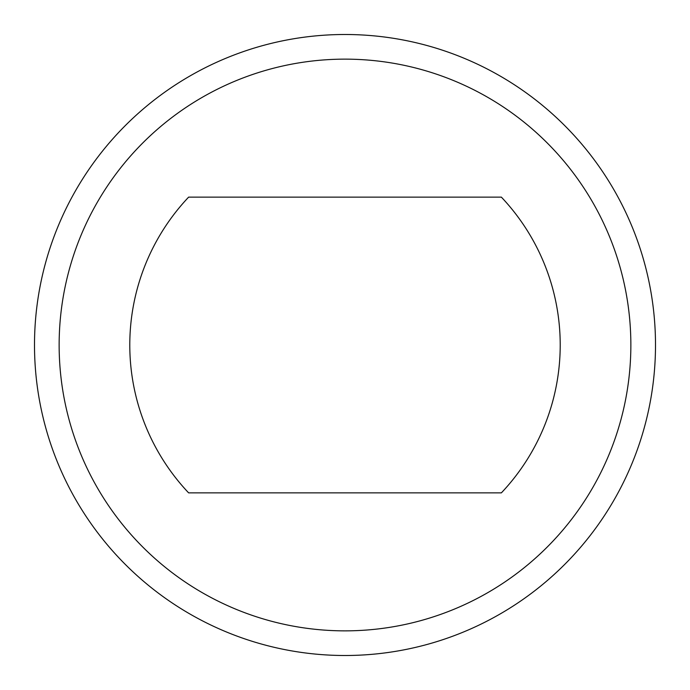 <?xml version="1.0" encoding="UTF-8"?>
<svg xmlns="http://www.w3.org/2000/svg" width="690" height="690" viewBox="0 0 690 690"><rect width="100%" height="100%" fill="white"/><g stroke="black" fill="none" stroke-linecap="round" stroke-linejoin="round"><path stroke-width="1.03" d="M630.858 345A285.858 285.858 0 0 1 345 630.858A285.858 285.858 0 0 1 59.142 345A285.858 285.858 0 0 1 345 59.142A285.858 285.858 0 0 1 630.858 345M655.5 345A310.5 310.5 0 0 1 345 655.5A310.5 310.5 0 0 1 34.5 345A310.5 310.5 0 0 1 345 34.5A310.5 310.5 0 0 1 655.5 345M501.38 197.142A215.211 215.211 0 0 1 501.38 492.858L188.62 492.858A215.211 215.211 0 0 1 188.62 197.142L501.38 197.142"/></g></svg>
